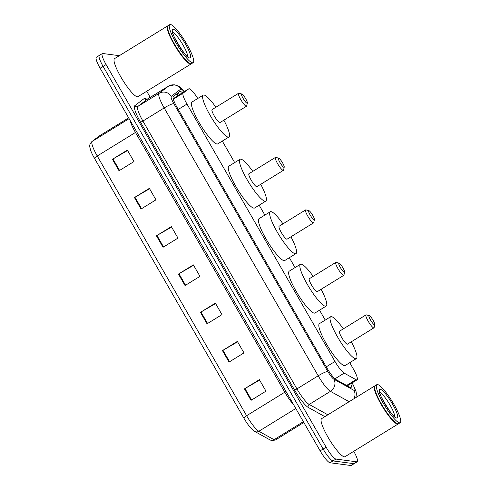 <?xml version="1.0" encoding="UTF-8"?>
<svg xmlns="http://www.w3.org/2000/svg" width="490" height="490" viewBox="0 0 490 490"><rect width="100%" height="100%" fill="white"/><g stroke="black" fill="none" stroke-linecap="round" stroke-linejoin="round"><path stroke-width="0.73" d="M197.764 98.49A13.395 2.579 58.4 0 0 188.791 88.825A13.395 2.579 58.4 0 0 188.748 88.855L183.168 93.112A13.395 2.579 58.4 0 0 186.978 104.058L334.995 361.473A13.395 2.579 58.4 0 0 344.182 373.129L355.973 379.67A13.395 2.579 58.4 0 0 356.64 379.915A13.395 2.579 58.4 0 0 357.063 379.848A13.395 2.579 58.4 0 0 353.296 368.866L349.738 362.68M188.791 88.825L176.621 96.322L173.246 98.9M325.238 320.08L319.547 310.182M295.054 267.583L289.363 257.685M264.863 215.086L259.179 205.194M234.679 162.588L222.301 141.065M182.409 92.757A13.395 2.579 58.4 0 0 179.91 91.489A13.395 2.579 58.4 0 0 179.867 91.52L173.307 96.518A13.395 2.579 58.4 0 0 177.117 107.469L326.916 367.972A13.395 2.579 58.4 0 0 336.109 379.634L349.958 387.314A13.395 2.579 58.4 0 0 350.62 387.566A13.395 2.579 58.4 0 0 351.048 387.492A13.395 2.579 58.4 0 0 350.742 383.737M347.753 385.575A13.395 2.579 -121.6 0 1 347.967 386.212M353.768 451.302A13.395 2.579 -121.6 0 1 357.235 461.752A13.395 2.579 -121.6 0 1 356.812 461.825L335.969 459.081A13.395 2.579 -121.6 0 1 326.113 447.174L106.091 64.551A13.395 2.579 -121.6 0 1 102.324 53.575A13.395 2.579 -121.6 0 1 102.753 53.502L119.333 55.682M146.731 91.256L150.265 97.394M357.235 461.752L354.252 463.589A13.395 2.579 -121.6 0 1 353.823 463.663L332.986 460.918A13.395 2.579 -121.6 0 1 323.124 449.012L103.108 66.389A13.395 2.579 -121.6 0 1 99.341 55.413A13.395 2.579 -121.6 0 1 99.764 55.339M177.533 93.296A13.395 2.579 -121.6 0 1 179.426 94.595M99.341 55.413L96.359 57.25A13.395 2.579 -121.6 0 0 100.125 68.226L320.142 450.849A13.395 2.579 -121.6 0 0 329.997 462.756L350.84 465.5A13.395 2.579 -121.6 0 0 351.263 465.427L354.252 463.589A13.395 2.579 -121.6 0 1 353.823 463.663L332.986 460.918A13.395 2.579 -121.6 0 1 323.124 449.012L103.108 66.389A13.395 2.579 -121.6 0 1 99.341 55.413L102.324 53.575M243.806 418.031L94.454 158.301A14.645 2.817 -121.6 0 1 90.717 150.54C89.627 146.112 88.69 145.395 91.826 141.635A4.465 4.379 52.7 0 1 92.175 141.396A17.861 3.436 58.4 0 0 97.253 155.998L246.605 415.722A4.465 0.68 150.1 0 0 243.806 418.031A14.645 2.817 -121.6 0 0 251.431 428.719L254.714 431.427A4.465 4.147 119 0 0 258.861 431.267L274.063 439.702A17.861 3.436 58.4 0 0 274.951 440.032A17.861 3.436 58.4 0 0 275.521 439.94L303.837 422.496M134.438 197.55L149.364 188.362L155.961 199.84L141.04 209.028L134.438 197.55A3.571 0.545 150.1 0 1 134.971 197.231L141.567 208.703M112.437 159.287L127.363 150.099L133.96 161.578L119.039 170.765L112.437 159.287A3.571 0.545 150.1 0 1 112.97 158.968L119.566 170.44M200.447 312.338L215.367 303.145L221.97 314.623L207.043 323.817L200.447 312.338A3.571 0.545 150.1 0 1 200.974 312.02L207.57 323.492M222.448 350.601L237.368 341.408L243.971 352.886L229.044 362.079L222.448 350.601A3.571 0.545 150.1 0 1 222.975 350.283L229.571 361.755M244.449 388.864L259.369 379.67L265.972 391.149L251.045 400.342L244.449 388.864A3.571 0.545 150.1 0 1 244.982 388.546L251.578 400.018M156.439 235.813L171.365 226.619L177.968 238.097L163.041 247.291L156.439 235.813A3.571 0.545 150.1 0 1 156.971 235.494L163.568 246.966M178.44 274.075L193.366 264.882L199.969 276.36L185.042 285.554L178.44 274.075A3.571 0.545 150.1 0 1 178.972 273.757L185.569 285.229M193.599 265.286L178.972 273.757M171.598 227.023L156.971 235.494M259.602 380.069L244.982 388.546M237.601 341.812L222.975 350.283M215.6 303.549L200.974 312.02M127.59 150.497L112.97 158.968M149.591 188.76L134.971 197.231M398.346 423.813A22.326 4.3 -121.6 0 1 398.174 423.954A22.326 4.3 -121.6 0 1 397.47 424.071A22.326 4.3 -121.6 0 1 381.906 405.714A22.326 4.3 -121.6 0 1 374.758 385.93A22.326 4.3 -121.6 0 1 374.96 385.838M398.174 423.954L345.009 456.698A22.326 4.3 -121.6 0 1 344.299 456.815A22.326 4.3 -121.6 0 1 328.741 438.458A22.326 4.3 -121.6 0 1 321.587 418.674L374.758 385.93M400.226 422.692L398.548 423.721A22.326 4.3 -121.6 0 1 397.843 423.844A22.326 4.3 -121.6 0 1 397.604 423.795A22.326 4.3 -121.6 0 1 383.18 406.97A22.326 4.3 -121.6 0 1 374.642 386.512A22.326 4.3 -121.6 0 1 375.132 385.704L376.81 384.668A22.326 4.3 -121.6 0 1 377.521 384.546A22.326 4.3 -121.6 0 1 393.078 402.909A22.326 4.3 -121.6 0 1 400.226 422.692A22.326 4.3 -121.6 0 1 399.522 422.809A22.326 4.3 -121.6 0 1 383.964 404.452A22.326 4.3 -121.6 0 1 376.81 384.668M397.604 423.795L397.31 423.721A22.105 4.257 -121.6 0 1 383.027 407.061A22.105 4.257 -121.6 0 1 374.574 386.812L374.642 386.512M369.209 315.621A5.359 1.029 -121.6 0 1 369.27 315.634A5.359 1.029 -121.6 0 1 372.731 319.676A5.359 1.029 -121.6 0 1 374.776 324.582A5.359 1.029 -121.6 0 1 374.489 324.809A5.359 1.029 -121.6 0 1 370.55 320.043A5.359 1.029 -121.6 0 1 369.209 315.621M374.776 324.582L374.133 327.553A7.589 1.464 -121.6 0 1 373.968 327.828A7.589 1.464 -121.6 0 1 373.723 327.871A7.589 1.464 -121.6 0 1 368.437 321.63A7.589 1.464 -121.6 0 1 366.005 314.899A7.589 1.464 -121.6 0 1 366.244 314.862A7.589 1.464 -121.6 0 1 366.324 314.874A7.589 1.464 -121.6 0 1 366.41 314.905M366.005 314.899L339.515 331.216A7.589 1.464 58.4 0 0 341.947 337.941A7.589 1.464 58.4 0 0 347.232 344.182A7.589 1.464 58.4 0 0 347.477 344.145L373.968 327.828M351.305 341.787A24.561 4.729 -121.6 0 1 356.371 358.594A24.561 4.729 -121.6 0 1 355.593 358.723A24.561 4.729 -121.6 0 1 338.48 338.529A24.561 4.729 -121.6 0 1 330.615 316.767A24.561 4.729 -121.6 0 1 331.393 316.632A24.561 4.729 -121.6 0 1 343.343 328.857M356.371 358.594L345.18 365.485A24.561 4.729 -121.6 0 1 344.403 365.62A24.561 4.729 -121.6 0 1 327.289 345.419A24.561 4.729 -121.6 0 1 319.419 323.657L330.615 316.767M339.025 263.13A5.359 1.029 -121.6 0 1 339.08 263.142A5.359 1.029 -121.6 0 1 342.541 267.179A5.359 1.029 -121.6 0 1 344.593 272.085A5.359 1.029 -121.6 0 1 344.305 272.311A5.359 1.029 -121.6 0 1 340.36 267.546A5.359 1.029 -121.6 0 1 339.025 263.13M344.593 272.085L343.943 275.055A7.589 1.464 -121.6 0 1 343.778 275.331A7.589 1.464 -121.6 0 1 343.539 275.374A7.589 1.464 -121.6 0 1 338.247 269.132A7.589 1.464 -121.6 0 1 335.815 262.407A7.589 1.464 -121.6 0 1 336.06 262.364A7.589 1.464 -121.6 0 1 336.14 262.383A7.589 1.464 -121.6 0 1 336.226 262.407M335.815 262.407L309.325 278.718A7.589 1.464 58.4 0 0 311.756 285.443A7.589 1.464 58.4 0 0 317.048 291.691A7.589 1.464 58.4 0 0 317.287 291.648L343.778 275.331M321.115 289.29A24.561 4.729 -121.6 0 1 326.187 306.097A24.561 4.729 -121.6 0 1 325.409 306.226A24.561 4.729 -121.6 0 1 308.296 286.031A24.561 4.729 -121.6 0 1 300.431 264.269A24.561 4.729 -121.6 0 1 301.209 264.141A24.561 4.729 -121.6 0 1 313.153 276.36M326.187 306.097L314.99 312.988A24.561 4.729 -121.6 0 1 314.213 313.122A24.561 4.729 -121.6 0 1 297.099 292.928A24.561 4.729 -121.6 0 1 289.235 271.166L300.431 264.269M308.835 210.633A5.359 1.029 -121.6 0 1 308.896 210.645A5.359 1.029 -121.6 0 1 312.357 214.681A5.359 1.029 -121.6 0 1 314.402 219.594A5.359 1.029 -121.6 0 1 314.121 219.814A5.359 1.029 -121.6 0 1 310.176 215.055A5.359 1.029 -121.6 0 1 308.835 210.633M314.402 219.594L313.759 222.558A7.589 1.464 -121.6 0 1 313.594 222.84A7.589 1.464 -121.6 0 1 313.355 222.877A7.589 1.464 -121.6 0 1 308.063 216.635A7.589 1.464 -121.6 0 1 305.631 209.91A7.589 1.464 -121.6 0 1 305.87 209.867A7.589 1.464 -121.6 0 1 305.95 209.885A7.589 1.464 -121.6 0 1 306.042 209.91M305.631 209.91L279.141 226.221A7.589 1.464 58.4 0 0 281.572 232.952A7.589 1.464 58.4 0 0 286.864 239.194A7.589 1.464 58.4 0 0 287.103 239.151L313.594 222.84M290.931 236.793A24.561 4.729 -121.6 0 1 296.003 253.6A24.561 4.729 -121.6 0 1 295.225 253.734A24.561 4.729 -121.6 0 1 278.106 233.534A24.561 4.729 -121.6 0 1 270.241 211.778A24.561 4.729 -121.6 0 1 271.019 211.643A24.561 4.729 -121.6 0 1 282.969 223.863M296.003 253.6L284.806 260.496A24.561 4.729 -121.6 0 1 284.029 260.625A24.561 4.729 -121.6 0 1 266.915 240.431A24.561 4.729 -121.6 0 1 259.051 218.669L270.241 211.778M278.651 158.135A5.359 1.029 -121.6 0 1 278.706 158.148A5.359 1.029 -121.6 0 1 282.173 162.19A5.359 1.029 -121.6 0 1 284.218 167.096A5.359 1.029 -121.6 0 1 283.93 167.323A5.359 1.029 -121.6 0 1 279.986 162.558A5.359 1.029 -121.6 0 1 278.651 158.135M284.218 167.096L283.575 170.067A7.589 1.464 -121.6 0 1 283.404 170.342A7.589 1.464 -121.6 0 1 283.165 170.379A7.589 1.464 -121.6 0 1 277.879 164.138A7.589 1.464 -121.6 0 1 275.447 157.413A7.589 1.464 -121.6 0 1 275.686 157.376A7.589 1.464 -121.6 0 1 275.766 157.388A7.589 1.464 -121.6 0 1 275.852 157.419M275.447 157.413L248.957 173.73A7.589 1.464 58.4 0 0 251.382 180.455A7.589 1.464 58.4 0 0 256.674 186.696A7.589 1.464 58.4 0 0 256.913 186.653L283.404 170.342M260.747 184.295A24.561 4.729 -121.6 0 1 265.813 201.102A24.561 4.729 -121.6 0 1 265.035 201.237A24.561 4.729 -121.6 0 1 247.922 181.043A24.561 4.729 -121.6 0 1 240.057 159.281A24.561 4.729 -121.6 0 1 240.835 159.146A24.561 4.729 -121.6 0 1 252.785 171.371M265.813 201.102L254.622 207.999A24.561 4.729 -121.6 0 1 253.845 208.128A24.561 4.729 -121.6 0 1 236.725 187.933A24.561 4.729 -121.6 0 1 228.861 166.171L240.057 159.281M241.778 94.007A5.359 1.029 -121.6 0 1 241.833 94.019A5.359 1.029 -121.6 0 1 245.294 98.061A5.359 1.029 -121.6 0 1 247.346 102.967A5.359 1.029 -121.6 0 1 247.058 103.194A5.359 1.029 -121.6 0 1 243.114 98.429A5.359 1.029 -121.6 0 1 241.778 94.007M247.346 102.967L246.697 105.938A7.589 1.464 -121.6 0 1 246.531 106.214A7.589 1.464 -121.6 0 1 246.292 106.257A7.589 1.464 -121.6 0 1 241 100.015A7.589 1.464 -121.6 0 1 238.569 93.284A7.589 1.464 -121.6 0 1 238.808 93.247A7.589 1.464 -121.6 0 1 238.893 93.259A7.589 1.464 -121.6 0 1 238.979 93.29M238.569 93.284L212.078 109.601A7.589 1.464 58.4 0 0 214.51 116.326A7.589 1.464 58.4 0 0 219.802 122.567A7.589 1.464 58.4 0 0 220.041 122.531L246.531 106.214M223.869 120.172A24.561 4.729 -121.6 0 1 228.94 136.98A24.561 4.729 -121.6 0 1 228.162 137.108A24.561 4.729 -121.6 0 1 211.049 116.914A24.561 4.729 -121.6 0 1 203.179 95.152A24.561 4.729 -121.6 0 1 203.956 95.017A24.561 4.729 -121.6 0 1 215.906 107.243M228.94 136.98L217.744 143.87A24.561 4.729 -121.6 0 1 216.966 144.005A24.561 4.729 -121.6 0 1 199.853 123.805A24.561 4.729 -121.6 0 1 191.988 102.043L203.179 95.152M191.308 63.767A22.326 4.3 -121.6 0 1 191.137 63.908A22.326 4.3 -121.6 0 1 190.432 64.025A22.326 4.3 -121.6 0 1 174.875 45.668A22.326 4.3 -121.6 0 1 167.721 25.884A22.326 4.3 -121.6 0 1 167.923 25.792M191.137 63.908L137.972 96.653A22.326 4.3 -121.6 0 1 137.261 96.769A22.326 4.3 -121.6 0 1 121.704 78.412A22.326 4.3 -121.6 0 1 114.556 58.629L167.721 25.884M193.189 62.64L191.51 63.675A22.326 4.3 -121.6 0 1 190.806 63.798A22.326 4.3 -121.6 0 1 190.567 63.749A22.326 4.3 -121.6 0 1 176.143 46.917A22.326 4.3 -121.6 0 1 167.605 26.466A22.326 4.3 -121.6 0 1 168.095 25.652L169.773 24.623A22.326 4.3 -121.6 0 1 170.483 24.5A22.326 4.3 -121.6 0 1 186.041 42.857A22.326 4.3 -121.6 0 1 193.189 62.64A22.326 4.3 -121.6 0 1 192.484 62.763A22.326 4.3 -121.6 0 1 176.927 44.406A22.326 4.3 -121.6 0 1 169.773 24.623M190.567 63.749L190.273 63.675A22.105 4.257 -121.6 0 1 175.996 47.009A22.105 4.257 -121.6 0 1 167.537 26.76L167.605 26.466M346.589 385.446L355.973 379.67M176.259 94.27A13.395 13.144 52.7 0 1 178.121 95.397M334.976 378.801L344.182 373.129M326.267 366.845L334.995 361.473M178.25 109.435L186.978 104.058M173.319 99.176L183.168 93.112M176.621 96.322L188.748 88.855M184.087 91.722A8.93 1.721 58.4 0 0 181.067 89.039A8.93 1.721 58.4 0 0 180.761 89.106L171.273 96.34A8.93 1.721 58.4 0 0 173.815 103.635L327.835 371.487A8.93 1.721 58.4 0 0 333.96 379.26L354.001 390.377A8.93 1.721 58.4 0 0 354.442 390.542A8.93 1.721 58.4 0 0 352.212 383.18L352.065 382.923M355.967 397.506L356.395 393.721L356.034 391.455L352.494 383.321A8.93 1.354 150.1 0 0 352.212 383.18M349.137 401.708L330.456 391.345A17.861 3.436 -121.6 0 1 318.2 375.799L164.181 107.947A17.861 3.436 -121.6 0 1 159.103 93.345L168.585 86.118A17.861 3.436 -121.6 0 1 168.64 86.081A17.861 3.436 -121.6 0 1 168.707 86.044M147.429 99.145A17.861 3.436 58.4 0 0 147.374 99.176A17.861 3.436 58.4 0 0 147.319 99.213L168.585 86.118A8.93 8.765 52.7 0 1 180.761 89.106M324.876 416.653L308.314 407.46A20.096 3.871 -121.6 0 1 294.527 389.973L140.501 122.12A20.096 3.871 -121.6 0 1 134.787 105.699L144.274 98.466A20.096 3.871 -121.6 0 1 146.957 99.347M335.969 459.081L329.997 462.756M326.113 447.174L320.142 450.849M356.812 461.825L350.84 465.5M106.091 64.551L100.125 68.226M333.96 379.26A8.93 8.293 119 0 1 330.456 391.345L309.19 404.44L327.871 414.81M327.835 371.487A8.93 1.354 150.1 0 0 318.2 375.799L296.934 388.895A17.861 3.436 58.4 0 0 309.19 404.44A2.236 2.07 -61 0 0 308.314 407.46M171.273 96.34A8.93 8.765 52.7 0 0 159.103 93.345L137.831 106.446A17.861 3.436 58.4 0 0 142.915 121.048L296.934 388.895A2.236 0.337 -29.9 0 1 294.527 389.973M144.274 98.466A2.236 2.193 -127.3 0 0 147.319 99.213L137.831 106.446A2.236 2.193 -127.3 0 1 134.787 105.699M173.815 103.635A8.93 1.354 150.1 0 0 164.181 107.947L142.915 121.048A2.236 0.337 -29.9 0 1 140.501 122.12M354.001 390.377A8.93 8.293 119 0 1 353.909 398.774M275.521 439.94L272.171 440.632L269.923 439.861A4.465 4.147 119 0 0 274.063 439.702L303.359 421.663M94.454 158.301A4.465 0.68 -29.9 0 1 97.253 155.998L135.46 132.465A17.861 3.436 -121.6 0 1 130.162 120.46M293.577 404.648A17.861 3.436 -121.6 0 1 284.812 392.19L246.605 415.722A17.861 3.436 58.4 0 0 258.861 431.267L295.801 408.513M91.826 141.635L99.023 136.147A4.465 4.379 52.7 0 1 99.372 135.908L92.175 141.396L129.115 118.647M99.488 135.834A17.861 3.436 58.4 0 0 99.427 135.871A17.861 3.436 58.4 0 0 99.372 135.908L128.668 117.863L99.023 136.147M285.976 391.43A4.465 0.68 150.1 0 1 284.812 392.19L135.46 132.465A4.465 0.68 150.1 0 0 136.624 131.706M379.744 392.416A14.559 2.805 -121.6 0 1 389.042 403.356A14.559 2.805 -121.6 0 1 394.628 416.58M380.246 389.287A16.795 3.234 -121.6 0 1 392.6 404.213A16.795 3.234 -121.6 0 1 396.79 418.068A16.795 3.234 -121.6 0 1 384.436 403.141A16.795 3.234 -121.6 0 1 380.246 389.287M172.707 32.371A14.559 2.805 -121.6 0 1 182.004 43.31A14.559 2.805 -121.6 0 1 187.59 56.534M173.209 29.241A16.795 3.234 -121.6 0 1 185.563 44.167A16.795 3.234 -121.6 0 1 189.759 58.022A16.795 3.234 -121.6 0 1 177.398 43.096A16.795 3.234 -121.6 0 1 173.209 29.241M176.541 94.049L178.501 95.164M347.312 385.851L357.063 379.848M184.277 91.606L180.522 87.49L178.66 86.148L174.771 84.782L168.64 86.081L146.712 99.47M352.494 383.321L352.212 382.831M269.923 439.861L254.714 431.427M395.216 417.002L395.326 417.027C394.444 420.028 376.577 390.996 379.664 391.596L379.481 391.994M369.27 315.634L366.324 314.874M339.08 263.142L336.14 262.383M308.896 210.645L305.95 209.885M278.706 158.148L275.766 157.388M241.833 94.019L238.893 93.259M188.185 56.956L188.289 56.975C187.407 59.982 169.54 30.95 172.627 31.55L172.443 31.948"/></g></svg>
